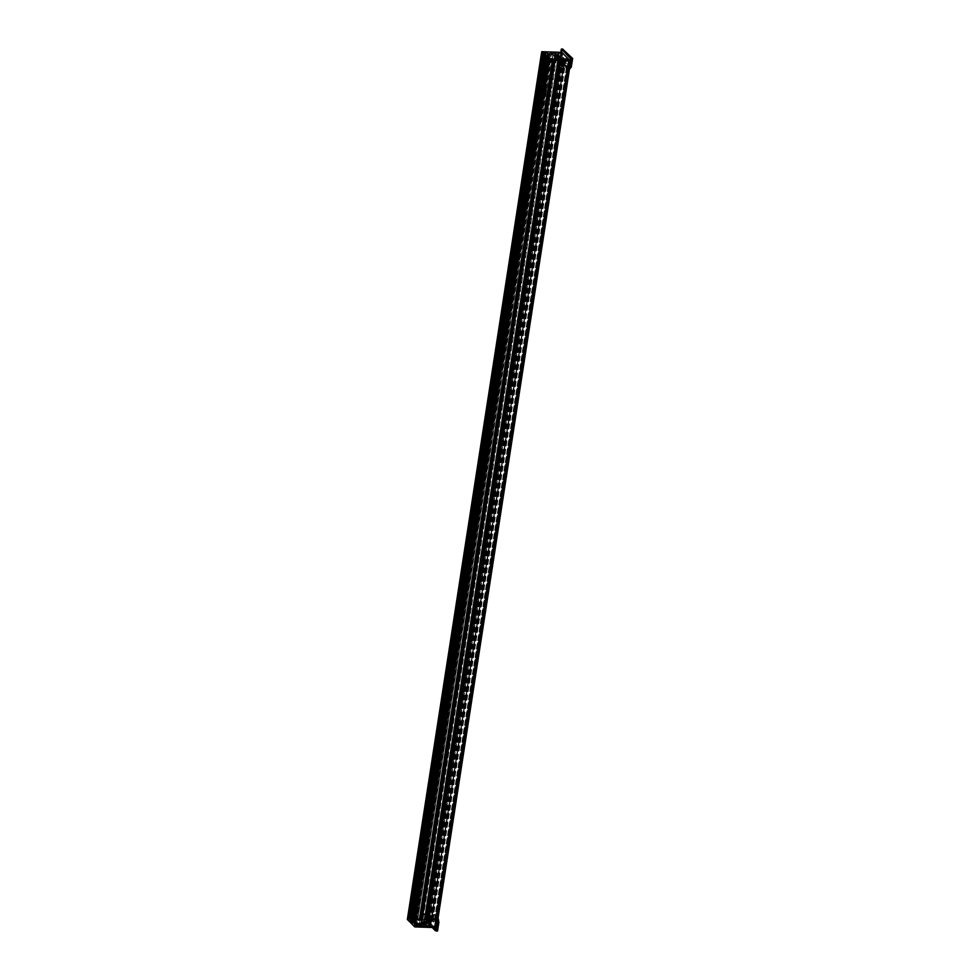 <?xml version="1.0" encoding="UTF-8"?>
<svg xmlns="http://www.w3.org/2000/svg" width="980" height="980" viewBox="0 0 980 980"><rect width="100%" height="100%" fill="white"/><g stroke="black" fill="none" stroke-linecap="round" stroke-linejoin="round"><path stroke-width="0.73" stroke-dasharray="4.9 3.68" d="M540.298 87.575A6.407 2.279 -88.1 0 0 542.185 96.101A6.407 2.279 -88.1 0 0 544.672 89.78A6.407 2.279 -88.1 0 0 542.601 83.3A6.407 2.279 -88.1 0 0 540.298 87.575M539.404 87.538A6.407 2.279 91.9 0 1 541.707 83.276A6.407 2.279 91.9 0 1 543.778 89.744A6.407 2.279 91.9 0 1 541.291 96.077A6.407 2.279 91.9 0 1 539.404 87.538M543.814 83.459A8.636 3.087 -88.1 0 0 541.781 81.034A8.636 3.087 -88.1 0 0 541.475 81.071L540.446 81.009M545.223 55.419L541.475 81.071L545.223 55.419L544.39 55.395L540.421 81.009M541.842 81.095A8.636 3.087 91.9 0 1 543.018 82.308L541.707 82.063M544.88 56.179L545.738 55.885L546.926 57.085L542.859 82.357L546.767 57.122L545.591 56.901M538.081 96.138L410.375 921.077L411.208 921.114L539.172 95.893A8.636 3.087 -88.1 0 0 539.527 96.763M538.914 96.163L411.208 921.114M547.33 60.772L547.808 57.685L549.854 59.78L547.318 57.55L546.889 60.331M413.548 921.494L413.303 923.246L415.863 925.512L549.854 59.78L415.839 925.475L413.793 923.38L414.05 921.69M546.166 59.584L546.485 57.526L547.318 57.55M413.303 923.246L412.47 923.209L412.739 921.47M411.588 922.572L412.911 922.793L411.735 921.58M423.777 848.129L424.034 845.323L423.777 848.129M534.872 130.536L534.615 133.329L534.872 130.536M410.375 921.077L411.453 921.029L411.661 919.375L410.461 919.191M536.06 130.573L535.803 133.378L536.06 130.573M424.977 848.166L425.234 845.373L424.977 848.166M549.621 59.89L548.849 59.866L414.613 925.598M414.834 925.561L415.606 925.586M411.441 920.992L409.395 918.897L409.652 917.219M407.778 918.726L409.407 918.922L411.429 920.967L411.637 919.326L409.652 917.268L409.395 918.897M408.905 918.762L408.133 918.738L408.403 916.986M407.509 918.444L427.476 919.056L407.533 918.432M434.777 927.57L427.537 920.196L426.766 918.15L560.793 52.479L561.626 53.337L427.599 919.007L426.778 918.174L426.263 921.408L432.217 927.484M426.9 918.113L561.271 52.43L426.9 918.113M436.063 930.755L426.998 921.457L427.501 918.199L428.566 919.277L562.581 53.594L561.516 52.504L427.501 918.199L428.64 919.363L429.387 914.536L422.515 914.303L421.768 919.13L428.64 919.363M428.456 919.338L562.594 53.618L428.456 919.338L421.755 919.118L555.648 53.459L422.515 914.303M562.471 53.643L555.77 53.434L555.035 58.261L561.908 58.494L562.655 53.667L555.66 53.471L422.062 919.436L422.809 914.61L425.32 914.683L424.573 919.51L422.062 919.436L424.279 919.51L558.759 54.023L424.279 919.51M424.536 919.767L421.13 919.657L554.901 53.9L421.13 919.657M420.886 919.583L554.692 53.68L420.677 919.375M420.432 919.301L419.342 919.264L553.124 53.52L419.342 919.264M419.109 919.216L417.823 919.13L418.999 919.461L553.014 53.778L418.999 919.461M419.256 919.522L553.271 53.827L419.256 919.522M419.183 919.595L417.713 919.546L551.495 53.79L417.713 919.546M417.48 919.473L551.115 53.398L417.1 919.093M416.855 919.02L415.545 918.983L549.56 53.288L415.545 918.983M415.422 919.032L416.035 919.657L550.049 53.961L416.035 919.657M415.912 919.718L549.327 53.937L415.557 919.706M415.312 919.632L549.315 53.925L415.3 919.608M415.055 919.546L413.621 919.497L547.391 53.729L413.621 919.497M413.376 919.424L547.428 53.594L413.291 919.338M413.413 919.277L414.846 919.326L548.971 53.582L414.846 919.326M414.957 919.264L548.726 53.324L414.712 919.02M414.466 918.946L410.522 918.811L544.28 53.19L545.848 54.194L545.591 53.618L548.31 53.251L544.304 53.202L410.522 918.811M414.908 917.439L411.747 918.003L410.938 917.072L410.314 918.958L414.748 919.056L411.87 919.228L411.821 919.889L410.314 918.958L416.733 925.5L416.427 924.581L421.192 925.708L416.721 925.475L551.238 59.952L416.733 925.5L416.99 923.834L421.412 924.067L416.733 922.829L416.831 924.704M417.223 925.635L421.167 925.769L555.305 60.037L550.442 58.886L550.736 59.792L544.304 53.239L544.084 54.856L548.604 55.199L545.603 55.162L545.48 55.946L546.032 54.096M554.447 61.569L549.878 60.809L550.993 61.703L550.736 59.792L555.268 60.013L421.29 925.733L555.293 60.013L421.167 925.769M420.788 925.389L419.354 925.341L553.369 59.645L554.803 59.694L421.033 925.451M419.109 925.267L553.038 59.462L419.354 925.341M419.146 925.12L553.038 59.462L419.146 925.12L420.579 925.169L554.717 59.425L420.579 925.169M420.69 925.108L554.803 59.339L420.677 925.096M420.788 925.034L555.17 59.351L421.155 925.047M421.388 925.12L422 925.733L556.26 60.111L422 925.733M422.245 925.806L423.556 925.843L557.694 60.099L423.556 925.843M557.694 60.123L423.299 925.402M423.409 925.353L424.879 925.389L558.894 59.707L424.879 925.389M424.94 925.524L424.181 925.622L425.577 925.831L559.715 60.062L425.7 925.757L559.592 60.135L558.208 59.927L558.955 59.829M425.7 925.757L426.79 925.794L560.928 60.037L426.79 925.794M560.94 60.062L426.704 925.512M426.815 925.463L430.22 925.573L564.247 59.878L430.22 925.573M430.477 925.831L428.26 925.757L562.287 60.062L569.454 60.601L568.706 65.427L561.834 65.195L562.581 60.368L428.26 925.757M564.492 60.135L562.287 60.062L561.54 64.9L564.051 64.986L564.798 60.16L562.165 60.111L428.138 925.794L562.165 60.123L428.15 925.794L430.784 925.843L431.531 921.016L429.02 920.943L428.272 925.769M428.579 926.076L435.279 926.296L569.294 60.601L435.279 926.296M435.512 926.357L436.578 927.448L435.439 926.284L436.186 921.457L433.16 918.37L432.78 920.784L432.045 920.036L432.425 917.623L431.972 920.073L432.266 921.396L432.78 920.784M541.524 52.749L561.626 53.337L541.548 52.736M570.593 61.801L569.527 60.674M569.294 60.601L562.349 60.307L561.834 65.195M564.247 59.878L560.83 59.768M560.817 60.099L559.715 60.062M558.894 59.707L557.424 59.658M423.287 925.377L557.694 60.099M557.571 60.16L556.26 60.111M556.015 60.037L555.403 59.425M554.594 59.474L553.161 59.437M555.182 60.074L551.238 59.952M544.537 53.128L548.482 53.251M548.726 53.324L414.969 919.289M548.861 53.631L547.428 53.594M547.636 53.802L549.07 53.851M550.049 53.961L549.437 53.349L415.41 919.02M549.56 53.288L550.87 53.337M551.74 53.851L553.198 53.9M553.014 53.778L551.838 53.447L553.124 53.52M553.357 53.582L554.447 53.618M555.146 53.961L558.551 54.072M558.294 53.827L556.089 53.753M432.119 927.472L426.263 921.408L560.805 52.308L561.614 53.312L561.895 52.332M541.818 55.162L542.148 53.042L542.92 53.067L542.491 55.848M542.932 56.289L543.41 53.214L545.456 55.297L542.92 53.067M540.788 85.603A4.324 1.544 91.9 0 1 540.838 85.652A4.324 1.544 91.9 0 1 541.327 86.656A4.324 1.544 91.9 0 1 540.58 93.639A4.324 1.544 91.9 0 1 540.531 93.7M542.859 92.733A4.324 1.544 -88.1 0 0 543.349 93.725A4.324 1.544 -88.1 0 0 543.924 94.08A4.324 1.544 -88.1 0 0 545.431 91.483A4.324 1.544 -88.1 0 0 545.272 86.791A4.324 1.544 -88.1 0 0 544.206 85.444A4.324 1.544 -88.1 0 0 543.606 85.75A4.324 1.544 -88.1 0 0 542.859 92.733M545.419 86.706A4.447 1.593 91.9 0 1 545.419 92.304A4.447 1.593 91.9 0 1 543.447 93.847A4.447 1.593 91.9 0 1 542.601 89.707A4.447 1.593 91.9 0 1 543.716 85.628A4.447 1.593 91.9 0 1 545.419 86.706M544.794 84.513A7.558 2.695 91.9 0 1 544.782 94.019A7.558 2.695 91.9 0 1 541.438 96.653A7.558 2.695 91.9 0 1 539.992 89.621A7.558 2.695 91.9 0 1 541.891 82.7A7.558 2.695 91.9 0 1 544.794 84.513M544.954 84.427A7.681 2.744 -88.1 0 0 543.067 82.038A7.681 2.744 -88.1 0 0 542.001 82.59A7.681 2.744 -88.1 0 0 540.666 94.999A7.681 2.744 -88.1 0 0 541.536 96.775A7.681 2.744 -88.1 0 0 542.565 97.4A7.681 2.744 -88.1 0 0 545.235 92.794A7.681 2.744 -88.1 0 0 544.954 84.427M540.911 94.117A6.407 2.279 -88.1 0 0 542.479 96.114A6.407 2.279 -88.1 0 0 544.978 89.793A6.407 2.279 -88.1 0 0 542.896 83.312A6.407 2.279 -88.1 0 0 540.666 87.147A6.407 2.279 -88.1 0 0 540.911 94.117M544.12 88.788A7.681 2.744 91.9 0 1 543.141 95.146M541.034 97.338A7.681 2.744 91.9 0 1 539.233 94.95A7.681 2.744 91.9 0 1 538.927 86.718A7.681 2.744 91.9 0 1 541.536 81.989M542.834 83.141A7.681 2.744 -88.1 0 0 541.695 82.026A7.681 2.744 91.9 0 1 542.651 82.614A7.681 2.744 91.9 0 1 543.006 83.153M543.043 83.153A7.558 2.695 -88.1 0 0 542.749 82.724A7.558 2.695 -88.1 0 0 538.804 89.511A7.558 2.695 -88.1 0 0 542.246 96.738M543.104 95.354A7.558 2.695 -88.1 0 0 544.194 88.384M539.711 94.08A6.407 2.279 -88.1 0 0 541.291 96.077A6.407 2.279 -88.1 0 0 543.778 89.744A6.407 2.279 -88.1 0 0 541.707 83.276A6.407 2.279 -88.1 0 0 539.478 87.11A6.407 2.279 -88.1 0 0 539.711 94.08M432.988 918.321L431.016 918.26L430.649 920.673L432.621 920.735L433.16 918.37M432.058 920.048L432.425 917.635L429.387 914.536M429.853 915.234L428.86 920.612L429.693 915.185L431.666 917.072L431.212 920.11L431.678 917.096L431.212 920.11L429.804 918.664L431.016 918.26M431.127 920.134L429.412 920.036L428.934 925.132L424.034 920.147L425.112 920.085L424.573 919.51M430.784 925.843L429.179 925.206L429.681 920.306M429.926 920.379L430.759 920.404L430.012 925.23M430.257 925.304L430.759 920.404M428.897 920.967L428.15 925.794L429.02 920.943M428.909 920.992L428.321 925.99L429.069 921.163M429.314 921.237L436.186 921.457M429.571 920.073L431.592 917.109M429.693 915.185L426.949 921.225L427.023 917.513L428.579 914.512L427.023 917.513M427.586 918.162L429.13 915.185L430.955 917.047L429.412 920.036L427.599 918.187L429.228 915.173M429.02 920.661L426.496 919.853L426.863 917.439L425.051 915.602L426.594 912.601L428.579 914.512M424.034 920.147L424.769 915.296L426.851 915.651L428.358 917.893L429.914 917.942L429.791 917.133L428.248 917.084M425.051 915.577L426.594 912.601L428.407 914.463M429.804 918.664L428.358 922.18L428.358 917.893M429.044 914.524L428.211 919.951L428.493 921.274L428.86 920.612L427.219 920.588L427.672 918.174M430.93 918.285L430.293 921.335L432.266 921.396L431.972 920.073L429.84 919.963L430.293 921.335L429.791 917.133M425.32 914.683L425.1 920.061M424.989 920.11L425.737 915.283L425.112 920.085M425.737 915.283L424.891 915.259L424.156 920.085M424.022 920.122L424.891 915.259M430.367 917.598L432.339 917.66M431.359 918.713L429.914 922.241L429.914 917.942M431.053 919.105L429.497 919.056M429.069 921.813L430.624 921.861M427.929 920.649L429.485 920.71M428.358 922.18L429.914 922.241M422.846 922.964L423.336 921.506L422.147 921.47L424.842 922.303L423.997 923.16L421.339 922.584L423.997 923.16L424.168 924.312L420.445 923.111L425.43 923.736L424.168 924.312M423.789 920.906L427.207 924.471L417.995 924.422L416.377 923.956L412.96 920.392L423.862 920.477L413.033 919.975L416.451 923.54L418.056 924.005L413.303 919.951L423.703 920.294L427.06 923.699L418.031 923.76M435.439 926.284L428.566 926.063M411.429 920.967L539.184 96.003M412.163 923.209L413.805 923.405L413.523 921.506M414.846 923.907L416.059 923.858L415.839 925.5L414.589 925.549M410.963 917.084L414.944 917.292L414.932 919.264L414.577 917.317L410.877 917.194L410.583 918.811M407.386 919.326L427.464 919.975M427.378 920.208L561.76 52.43L541.695 51.83M432.18 927.484L426.79 921.629L435.929 930.878M415.03 922.695L416.059 923.858L414.883 923.675M416.916 922.891L420.935 923.638L420.604 925.377M418.142 923.552L421.204 923.736L421.008 925.5M421.094 923.687L421.18 925.671M421.241 923.834L420.984 925.757M416.414 922.878L417.198 923.662L416.194 923.001L415.924 924.667M411.661 917.537L414.944 917.684L414.724 919.326M412.078 917.966L411.6 919.363M412.004 918.003L412.017 919.791M411.747 918.003L411.821 919.889M411.588 917.954L411.514 919.877M410.289 918.897L410.938 917.072L414.65 917.194L414.344 918.946M414.65 917.194L414.748 919.056M410.424 919.436L411.661 919.375L410.62 918.199M432.156 920.147L432.425 913.911L433.65 913.948L432.927 921.225L434.177 914.475L432.952 914.438L432.695 920.159M434.177 914.475L437.325 917.684L436.1 917.648L432.952 914.438M437.705 920.33L437.325 917.684L437.705 920.33M428.236 912.944L426.9 921.567L436.651 930.976L427.439 921.592L428.236 912.944L429.951 910.739L429.265 910.714L430.502 910.739L428.774 912.956L430.502 910.739L433.65 913.948M432.535 917.672L429.375 914.45L431.849 917.648M432.425 913.911L429.277 910.702M429.265 910.714L428.689 914.426M432.376 918.174L435.537 921.396L436.112 917.684L436.798 917.709L437.423 922.131M429.375 914.45L429.951 910.739M436.798 917.709L436.223 921.421L435.537 921.396M436.223 921.421L433.062 918.199M426.9 921.567L436.014 930.853M438.109 917.721L430.502 910.739L438.121 917.611M437.546 931L428.334 921.617L429.669 912.993L428.774 912.956L427.439 921.592L428.334 921.617M431.396 910.763L429.669 912.993M434.495 921.114A1.985 0.711 -88.1 0 0 434.385 919.032A1.985 0.711 -88.1 0 0 433.638 918.615A1.985 0.711 -88.1 0 0 433.148 920.428A1.985 0.711 -88.1 0 0 433.515 922.278A1.985 0.711 -88.1 0 0 434.495 921.114M433.405 920.808L432.854 921.457L433.074 919.314L433.405 920.808M433.319 920.796L432.988 919.314L433.319 920.796M565.681 62.328L566.048 59.915L565.681 62.328L568.706 65.427M564.872 61.617L562.9 61.556L563.623 58.482L563.917 59.805L565.889 59.866L565.595 58.543L564.872 61.617L565.313 59.168L566.048 59.915M561.908 58.494L564.946 61.581M562.655 53.667L561.516 52.504L561.822 49.061M570.605 61.752L569.454 60.601M559.372 59.621L558.735 62.585L559.213 59.572L562.9 61.556M559.213 59.572L557.302 59.278L558.049 54.451L562.949 59.449L564.798 60.16M559.115 54.366L558.367 59.192L555.329 58.567L555.832 53.667L559.127 54.39L558.171 54.39L557.302 59.278M557.424 59.217L558.257 59.253L559.004 54.427M555.084 58.494L555.66 53.496L555.035 58.261M557.657 59.523L558.735 62.585M558.906 62.634L560.707 64.472L561.552 59.045L562.287 59.792L561.442 65.219L560.719 65.195L560.107 62.132L560.817 65.158M562.287 59.792L561.834 58.42L561.479 59.082L560.707 64.472M560.634 64.521L559.556 61.422L560.278 58.371L560.572 59.694L560.205 62.083M559.996 64.447L558.184 62.61L557.571 59.559L559.384 61.397L560.168 64.496M558.269 62.573L557.571 59.547M562.532 67.044L560.732 65.195L560.107 62.144L561.932 63.994L562.532 67.044L563.267 67.081L561.442 65.219M562.949 59.449L561.932 63.994L563.733 64.067L562.214 61.814L563.757 61.863L563.88 62.683L562.324 62.622M563.267 67.081L563.721 64.055L563.267 67.081M560.768 61.042L562.214 57.526L562.214 61.814M561.283 65.182L562.128 59.743L560.487 59.719L566.673 65.844L558.318 65.195L565.521 66.04L566.244 58.763L564.995 65.513L563.77 65.464L565.705 58.739L564.296 66.003L567.873 66.248L561.124 59.376L552.99 59.768L558.159 60.111L560.523 59.694L560.278 58.371L561.834 58.42L559.764 58.984L559.556 61.422M563.843 59.841L563.108 59.094L565.595 58.543L563.623 58.482L563.88 62.683M561.601 65.133L562.165 60.111L561.43 64.962M564.051 64.986L564.272 59.608M564.027 59.535L563.524 64.435M563.279 64.362L562.447 64.337L563.194 59.511M563.549 62.218L565.521 62.279M562.324 61.091L563.77 57.575L563.757 61.863M562.618 60.699L561.062 60.65M561.491 57.894L563.047 57.943M562.63 59.057L564.186 59.106M562.214 57.526L563.77 57.575M558.171 54.39L557.289 59.253M558.404 56.436L556.897 56.95L555.954 56.203M561.16 58.616L557.804 55.211L547.832 54.464L547.048 54.856L550.393 58.273L561.16 58.616L560.315 59.437L551.948 59.155L550.331 58.69L546.987 55.284L547.759 54.892L547.134 55.468L551.85 59.278L560.879 59.217L557.534 55.811L547.796 55.137M558.588 53.827L557.841 58.641M548.482 59.854L549.829 59.756L549.204 61.642L547.342 59.523L545.983 59.4M545.946 59.155L547.551 59.351L547.82 57.71L546.179 57.514M544.096 55.382L545.468 55.333L544.807 57.158L542.957 55.039L541.585 54.917M541.548 54.672L543.153 54.868L543.435 53.226L541.793 53.03M561.454 49.049L561.271 52.43L561.32 49.172M541.83 51.707L407.496 919.314L427.341 919.963L561.687 52.344M545.542 55.897L545.505 55.272L548.322 55.382L548.678 53.631M545.505 55.272L548.322 55.382L548.874 53.533M548.371 55.321L548.702 53.361M548.224 55.174L548.31 53.251M548.065 55.125L544.415 55.015L544.929 55.836L544.329 53.263M545.039 55.872L545.125 54.072M550.797 61.25L554.411 61.336L554.68 59.694M550.368 60.821L550.993 61.079L551.274 59.437M550.209 60.772L550.846 59.008M549.952 60.76L550.393 58.273M549.878 60.809L550.135 58.874M550.65 61.593L549.707 60.576L549.915 58.935M550.968 61.691L554.766 61.691L551.066 61.569L551.299 59.952M549.939 58.972L549.719 60.625L550.993 61.691L554.705 61.814L555.06 60.074M564.995 65.513L561.846 62.304L560.621 62.255L563.77 65.464M564.358 61.728L561.197 58.506L560.621 62.218L561.307 62.242L561.185 57.649L561.846 62.304L561.185 57.649L562.52 49.012L561.185 57.649L562.079 57.673L562.74 62.328L561.846 62.304L568.67 69.249L569.649 67.988L568.67 69.249L565.521 66.04M565.558 62.279L568.719 65.501L564.872 62.267M432.033 920.33L426.067 919.473L434.434 920.134L428.444 914.022L420.751 914.046L428.873 913.654L435.659 920.502L432.033 920.33L564.284 66.052L567.445 69.213L569.454 69.274M569.784 67.106L567.445 69.213M567.457 69.188L568.033 65.476M568.719 65.501L568.155 69.213M561.969 49.098L560.646 57.624M561.307 62.242L561.883 58.531L561.197 58.506M561.883 58.531L565.043 61.752M569.564 69.286L562.74 62.328M562.079 57.673L563.414 49.049M566.465 58.935A1.985 0.711 -88.1 0 0 566.783 61.409A1.985 0.711 -88.1 0 0 567.824 59.608A1.985 0.711 -88.1 0 0 566.905 57.747A1.985 0.711 -88.1 0 0 566.465 58.935M565.95 59.192L566.281 60.687L565.95 59.192M565.852 59.192L566.183 60.687L565.852 59.192M435.647 920.477L567.898 66.199L435.659 920.502M425.712 914.071L557.963 59.792L425.724 914.083M426.349 913.948L558.588 59.658L426.337 913.936M434.422 920.122L566.673 65.844L434.434 920.134M563.868 65.819L431.616 920.098L563.868 65.807M545.75 56.889L541.866 82.014M539.368 98.123L534.173 131.712M540.409 98.233L412.752 922.805M423.323 847.749L411.735 922.572M533.99 132.876L423.495 846.598M540.556 98.245L412.911 922.78L540.568 98.233M545.738 55.885L545.578 56.901M545.517 55.836L545.382 56.693M537.628 90.552L538.547 84.586M540.372 93.823A4.324 1.544 -88.1 0 0 540.752 93.97A4.324 1.544 -88.1 0 0 542.442 89.707A4.324 1.544 -88.1 0 0 541.034 85.334A4.324 1.544 -88.1 0 0 540.642 85.468M542.087 92.708A4.324 1.544 91.9 0 1 542.32 86.595A4.324 1.544 91.9 0 1 543.435 85.419A4.324 1.544 91.9 0 1 544.831 89.78A4.324 1.544 91.9 0 1 543.153 94.056A4.324 1.544 91.9 0 1 542.087 92.708M542.749 85.125A6.407 2.279 -88.1 0 0 543.361 95.893A6.407 2.279 -88.1 0 0 546.448 88.274A6.407 2.279 -88.1 0 0 542.749 85.125M541.266 84.158A7.681 2.744 91.9 0 1 543.239 82.051A7.681 2.744 91.9 0 1 545.725 89.817A7.681 2.744 91.9 0 1 542.736 97.4A7.681 2.744 91.9 0 1 540.85 95.011A7.681 2.744 91.9 0 1 541.266 84.158M541.45 81.989A7.681 2.744 -88.1 0 0 539.466 84.096A7.681 2.744 -88.1 0 0 539.061 94.95A7.681 2.744 -88.1 0 0 540.948 97.338M543.3 94.141A7.681 2.744 -88.1 0 0 543.924 90.111M541.132 86.24A3.675 1.311 91.9 0 1 542.81 89.719A3.675 1.311 91.9 0 1 540.899 93.076M541.866 87.049A3.675 1.311 -88.1 0 0 542.222 93.235A3.675 1.311 -88.1 0 0 543.998 88.849A3.675 1.311 -88.1 0 0 541.866 87.049M426.68 912.576L425.136 915.553M426.68 915.614L427.158 912.588M427.317 912.637L426.851 915.651M426.496 919.853L426.949 921.225L428.493 921.274L429.118 914.487M430.575 920.71L430.943 918.297M430.208 917.55L429.84 919.963M424.744 922.964L424.855 922.266L422.907 922.462L424.193 922.388L423.336 921.506M422.968 924.263L422.907 922.462L421.437 921.886L424.193 922.388M422.147 921.47L423.005 922.339M421.339 922.584L422.172 921.715L421.645 922.927M423.703 920.294L422.184 920.441M423.813 920.342L427.207 923.895L423.813 920.342M427.06 923.699L427.145 924.312M426.398 924.03L427.207 924.471M417.995 924.422L426.361 924.704M415.545 925.586L415.728 923.699M414.038 921.776L416.035 923.809L415.814 925.451M415.018 922.744L415.875 923.626M413.241 923.234L413.474 921.617L412.433 921.58M417.333 923.319L417.247 925.12M415.9 924.63L416.757 922.842L418.117 923.54L417.823 925.292M421.167 923.883L417.517 923.76L417.284 925.647M416.427 924.581L416.402 922.952L416.108 924.569M412.053 917.341L411.87 919.228M412.041 919.828L412.188 918.015L411.576 919.314M410.804 917.158L411.11 919.767M411.147 921.102L411.33 919.216M410.608 918.248L411.49 919.142M408.844 918.762L409.077 917.133L408.035 917.109M409.652 917.305L409.407 918.922M571.095 58.543L562.018 49.245M562.704 67.093L562.104 64.043M563.647 64.092L563.182 67.106M560.119 62.144L560.487 59.731L559.764 58.984M563.108 59.094L562.728 61.507M556.836 57.857L557.988 57.649L555.966 56.987L557.167 57.024L558.024 57.894M556.162 56.252L555.317 57.073L556.799 57.612L557.326 56.399L558.735 57.477L555.966 56.987M558.514 56.448L557.988 57.649L558.833 56.791M547.134 55.468L547.048 54.856M561.221 58.776L560.241 59.559L552.01 58.739M560.879 59.217L557.534 55.811M556.162 55.407L557.804 55.211M547.832 54.464L556.199 54.745M555.329 58.567L556.077 53.741M542.859 53.067L542.626 54.954M544.941 57.073L542.957 55.039M545.468 55.333L545.174 56.963L543.912 57.134L544.782 57.146M545.162 55.419L544.88 57.036L543.937 56.999M545.125 55.468L545.615 53.68M545.591 53.618L545.529 55.284L545.885 53.545M544.415 55.015L544.598 53.128M544.268 55.088L545.48 55.946L546.056 54.145M545.848 54.194L545.554 55.823L545.529 54.182M551.593 61.483L551.838 59.596M555.084 59.805L554.962 61.593L555.256 59.976M547.257 57.55L547.024 59.425M549.339 61.556L547.342 59.523M549.854 59.817L549.572 61.434L548.335 61.605L549.18 61.63M549.56 59.89L549.278 61.52L548.347 61.483M434.875 920.49L567.126 66.211M435.622 920.539L567.873 66.248M429.007 913.715L561.258 59.437M428.873 913.654L561.124 59.376M428.162 913.642L560.413 59.364M428.064 913.654L560.315 59.376M426.104 913.593L558.343 59.315M425.602 913.63L557.853 59.351M425.528 913.642L557.779 59.364M423.397 913.446L555.648 59.168M422.98 913.458L555.231 59.18M422.784 913.519L555.035 59.241M422.907 913.593L555.158 59.315M425.357 913.826L557.608 59.535M425.516 913.875L557.767 59.596M425.639 914.107L557.89 59.829M422.147 913.997L554.398 59.719M422.037 913.985L554.288 59.694M421.682 913.862L553.933 59.584M421.241 913.838L553.492 59.559M420.8 914.009L553.038 59.731M421.412 914.193L553.663 59.915M421.523 914.144L553.774 59.866M421.67 914.144L553.921 59.866M422.466 914.279L554.717 60.001M425.908 914.389L558.159 60.111M426.496 914.095L558.747 59.817M426.41 913.911L558.661 59.633M428.272 913.973L560.107 62.132M428.444 914.022L560.695 59.743M434.361 920.147L566.612 65.868M432.486 920.098L564.737 65.807M432.327 920.048L564.578 65.77M432.18 919.902L564.431 65.623M430.98 919.546L563.218 65.268M427.525 919.436L559.776 65.158M426.937 919.522L559.188 65.243M426.802 919.522L559.053 65.243M426.57 919.448L558.808 65.17M426.288 919.608L558.539 65.329M427.121 919.828L559.372 65.538M427.525 919.828L559.776 65.55M427.672 919.73L559.923 65.44M427.758 919.718L559.996 65.427M431.249 919.828L563.5 65.55M431.408 919.877L563.659 65.599M431.568 920.122L563.819 65.844M429.387 920.196L561.638 65.917M429.412 920.269L561.663 65.991M429.73 920.342L561.981 66.064M430.208 920.392L562.459 66.113M432.254 920.342L564.505 66.064M432.805 920.416L565.056 66.138M566.991 66.199L434.74 920.477M541.781 81.034L540.286 80.985M541.217 98.306L539.723 98.257M543.03 82.332L546.938 57.11M545.48 55.346L541.499 81.058M535.901 130.487L534.7 130.45M535.803 133.378L534.615 133.329M423.948 848.202L425.136 848.251M424.034 845.323L425.234 845.373M544.28 53.19L410.265 918.885M549.878 59.829L415.863 925.512M564.701 60.074L430.685 925.769M558.759 54.023L424.744 919.718M559.127 59.805L425.112 925.5M425.577 925.831L559.592 60.135M424.181 925.622L558.208 59.927M553.308 53.876L419.293 919.571M560.707 59.805L426.692 925.488M554.68 59.376L420.665 925.071M554.717 59.449L420.702 925.132M547.293 53.618L413.278 919.314M550.062 53.986L416.047 919.681M417.823 919.13L551.838 53.447M539.98 93.945L540.752 93.97C543.079 95.746 543.41 83.374 541.034 85.334L540.262 85.309M544.206 85.444L541.866 86.828C541.095 91.985 541.524 94.399 543.153 94.056L543.924 94.08M542.565 97.4L542.736 97.4C544.108 98.11 545.333 96.224 546.387 91.74C546.436 84.488 545.395 81.254 543.239 82.051L543.067 82.038M428.285 919.926L429.13 914.499M427.586 918.174L427.219 920.588M422.307 919.889L413.94 919.608L412.96 920.392M421.412 922.486L420.445 923.111M424.708 922.842L425.43 923.736M420.91 923.638L421.204 925.708M432.854 921.457L433.515 922.278M432.927 919.387L433.638 918.615M565.325 59.192L564.946 61.593M561.565 59.057L560.719 64.496M559.127 54.39L558.38 59.217M557.191 57.036L555.305 57.097L555.427 56.399M551.875 59.29L550.38 58.837L546.975 54.696M555.464 56.522L554.741 55.627M558.759 56.889L559.715 56.252M548.322 55.37L548.898 53.569M554.705 61.814L555.268 60.013M566.121 60.589L566.783 61.409M566.195 58.518L566.905 57.747M555.011 59.253L422.772 913.532M552.99 59.768L420.751 914.046M558.796 59.939L426.545 914.217M558.318 65.195L426.067 919.473M561.577 65.942L429.326 920.22"/><path stroke-width="1.47" d="M540.446 81.009L540.25 80.985A8.636 3.087 91.9 0 1 540.286 80.985A8.636 3.087 91.9 0 1 540.788 81.12L541.842 81.095L545.578 56.901M540.421 81.009L544.194 55.48L544.904 56.019M541.536 81.989A7.681 2.744 91.9 0 1 541.621 81.989A7.681 2.744 91.9 0 1 541.707 82.002L545.603 56.914L541.707 82.063A8.636 3.087 91.9 0 1 542.136 82.908L543.814 83.459L547.33 60.772M414.05 921.69L541.524 98.282L539.76 98.257A8.636 3.087 91.9 0 1 539.723 98.257A8.636 3.087 91.9 0 1 539.221 98.135L540.556 98.233A8.636 3.087 91.9 0 1 539.368 97.02L538.302 97.192A8.636 3.087 91.9 0 1 537.873 96.346L539.172 95.893M539.76 98.257L412.066 923.099L539.368 98.123M539.368 97.02L411.723 921.567L410.657 921.666L538.081 96.138M539.527 96.763A8.636 3.087 -88.1 0 0 541.058 98.294M546.485 57.526L542.136 82.908M533.316 130.855L538.522 97.253M422.649 845.728L533.132 132.006M414.589 925.549L548.739 60.111L548.151 61.605L545.983 59.4L546.179 57.514L544.096 55.382L543.741 57.11L541.585 54.917L541.536 52.773L407.521 918.468L408.109 916.974L410.277 919.191L410.179 921.176M436.578 927.497L435.965 930.767L436.59 927.472L435.867 927.423L570.605 61.777L569.882 61.74L570.385 58.482L571.12 58.518L435.365 930.682L436.063 930.755M570.605 61.752L571.095 58.543M432.18 927.484L435.365 930.718L435.867 927.423L434.814 926.529L568.829 60.834L569.882 61.74L435.867 927.423L435.047 926.59L434.777 927.57L414.761 926.909L414.724 925.806L434.814 926.529L414.969 925.88L548.984 60.184L568.829 60.834L548.984 60.184L548.874 59.204L568.927 59.682L434.667 927.435L414.773 926.896L434.802 927.582M548.592 59.964L414.601 925.683M423.176 847.627L411.588 922.572M407.533 918.432L541.83 51.707M541.242 86.571A4.447 1.593 -88.1 0 0 540.74 85.529A4.447 1.593 -88.1 0 0 538.412 89.572A4.447 1.593 -88.1 0 0 540.47 93.749A4.447 1.593 -88.1 0 0 541.242 86.571M540.531 93.7A4.324 1.544 91.9 0 1 539.98 93.945A4.324 1.544 91.9 0 1 538.914 92.598A4.324 1.544 91.9 0 1 538.755 87.906A4.324 1.544 91.9 0 1 540.262 85.309A4.324 1.544 91.9 0 1 540.788 85.603M543.006 83.153A7.681 2.744 91.9 0 1 543.52 84.39A7.681 2.744 91.9 0 1 544.12 88.788M543.141 95.146A7.681 2.744 91.9 0 1 542.185 96.8A7.681 2.744 91.9 0 1 541.119 97.351A7.681 2.744 91.9 0 1 541.034 97.338M544.194 88.384A7.558 2.695 -88.1 0 0 543.594 84.476A7.558 2.695 -88.1 0 0 543.043 83.153M542.246 96.738A7.558 2.695 -88.1 0 0 542.295 96.689A7.558 2.695 -88.1 0 0 543.104 95.354M410.069 921.065L412.163 923.209L412.494 921.457L414.675 923.662L414.466 925.549M541.695 51.83L548.874 59.204L414.724 925.806L414.577 926.713L407.386 919.326M541.009 98.294L413.572 921.494L412.494 921.457L415.018 922.744M542.491 55.848L409.175 917.011L408.109 916.974L410.608 918.248M436.578 927.448L570.593 61.801L436.088 930.731L432.119 927.472M437.423 922.131L436.651 930.976L437.546 931L438.881 922.376L438.109 917.721M436.014 930.853L437.448 922.327M436.112 930.951L437.987 922.339L438.881 922.376M555.954 56.203L558.404 56.436M569.209 60.001L569.882 61.74L570.385 58.482L561.516 49.049L560.83 52.308L561.295 49.196M541.548 52.736L407.509 918.444L407.423 919.51L414.761 926.909M568.927 59.682L549.082 59.033L541.879 51.695L561.895 52.332L569.123 59.707M556.003 55.064L554.741 55.627L559.715 56.252L556.003 55.064L556.162 56.203M561.981 49L571.732 58.396L569.858 67.008L571.193 58.383L562.018 49.221M569.649 67.988L570.397 67.032L569.649 67.988M571.193 58.383L572.626 58.433L571.291 67.057L570.397 67.032L571.732 58.396L562.52 49.012L572.626 58.433M569.454 69.274L571.291 67.057M546.889 60.331L543.349 83.165M542.516 83.141L546.166 59.584M412.739 921.47L540.176 98.27M545.382 56.693L541.609 81.083M539.147 96.959L411.502 921.531M544.88 56.179L541.009 81.144M422.466 846.879L410.877 921.715M544.672 55.97L540.788 81.12M538.302 97.192L533.047 131.1M422.294 846.548L410.657 921.666M532.961 131.675L422.38 845.973M409.652 917.219L537.628 90.552M538.547 84.586L542.932 56.289M408.403 916.986L541.818 55.162M540.642 85.468A4.324 1.544 -88.1 0 0 539.931 86.522A4.324 1.544 -88.1 0 0 539.698 92.622A4.324 1.544 -88.1 0 0 540.372 93.823M538.559 84.978A6.407 2.279 91.9 0 1 542.271 88.139A6.407 2.279 91.9 0 1 539.172 95.758A6.407 2.279 91.9 0 1 538.559 84.978M541.119 97.351L540.948 97.338A7.681 2.744 -88.1 0 0 543.3 94.141M543.924 90.111A7.681 2.744 -88.1 0 0 542.834 83.141M541.695 82.026A7.681 2.744 -88.1 0 0 541.45 81.989L538.571 84.537C536.342 94.607 538.963 97.24 540.948 97.338M540.899 93.076A3.675 1.311 91.9 0 1 540.666 86.999A3.675 1.311 91.9 0 1 541.132 86.24M414.577 926.713L407.386 919.375L407.509 918.444M435.365 930.682L432.217 927.484M413.523 921.506L415.03 922.695M409.126 917.023L410.62 918.199M557.338 56.399L557.204 55.1M541.524 52.749L541.866 51.683L561.687 52.344M533.99 131.859L539.208 98.123M544.17 55.468L540.225 80.985M537.861 96.261L410.167 921.139M423.323 846.732L533.843 132.753M570.605 61.777L571.058 58.359L561.981 49.11"/></g></svg>
